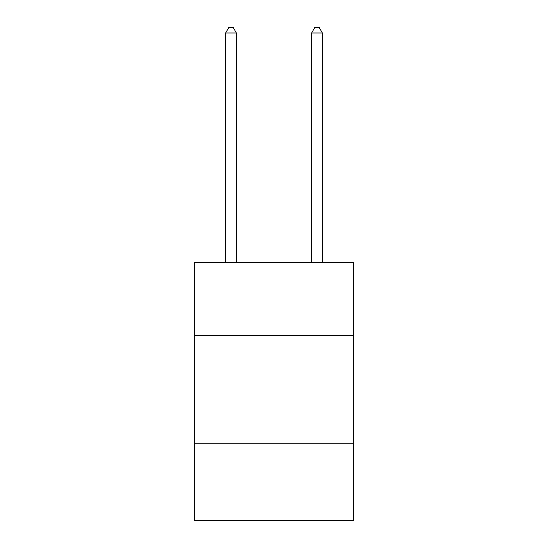 <?xml version="1.0" encoding="UTF-8"?>
<svg xmlns="http://www.w3.org/2000/svg" width="548" height="548" viewBox="0 0 548 548"><rect width="100%" height="100%" fill="white"/><g stroke="black" fill="none" stroke-linecap="round" stroke-linejoin="round"><path stroke-width="0.82" d="M353.549 335.705L353.549 262.608L194.451 262.608L194.451 335.705L353.549 335.705L353.549 520.6L194.451 520.6L194.451 335.705M353.549 443.202L194.451 443.202M236.373 262.608L236.373 32.99L225.625 32.99L225.625 262.608M225.625 32.99L228.852 27.4L233.153 27.4L236.373 32.99M322.375 262.608L322.375 32.99L311.627 32.99L311.627 262.608M311.627 32.99L314.847 27.4L319.148 27.4L322.375 32.99"/></g></svg>
